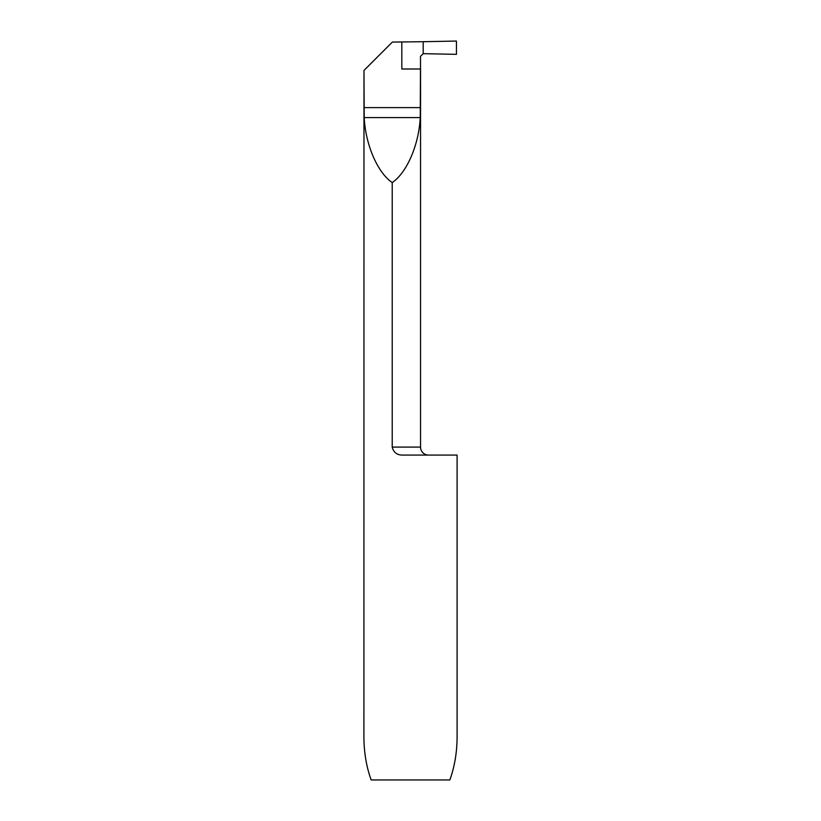 <?xml version="1.0" encoding="UTF-8"?>
<svg xmlns="http://www.w3.org/2000/svg" width="821" height="821" viewBox="0 0 821 821"><rect width="100%" height="100%" fill="white"/><g stroke="black" fill="none" stroke-linecap="round" stroke-linejoin="round"><path stroke-width="1.23" d="M420.496 68.995L420.496 56.341L423.195 53.673L456.435 54.34L456.435 41.05L423.195 41.717L423.195 53.673L423.195 41.717L456.435 41.05L456.435 54.34L423.195 53.673L423.195 41.717L392.356 42.066L363.98 70.442L364.206 117.588C365.55 144.814 377.537 172.626 392.222 182.58L392.222 447.096L420.547 447.096A7.984 7.984 0 0 0 428.531 455.08M392.222 447.096C393.618 452.638 397.302 455.296 403.275 455.08L457.092 455.08L457.092 736.683C457.04 752.293 454.618 766.722 449.836 779.95L371.164 779.95C366.382 766.722 363.96 752.293 363.908 736.683L363.98 70.442M420.547 447.096L420.547 68.995L401.818 68.995L401.818 41.902M392.222 182.58C406.908 172.626 418.895 144.814 420.239 117.588L420.465 68.995M363.98 107.602L420.465 107.602M364.206 117.588L420.239 117.588"/></g></svg>
